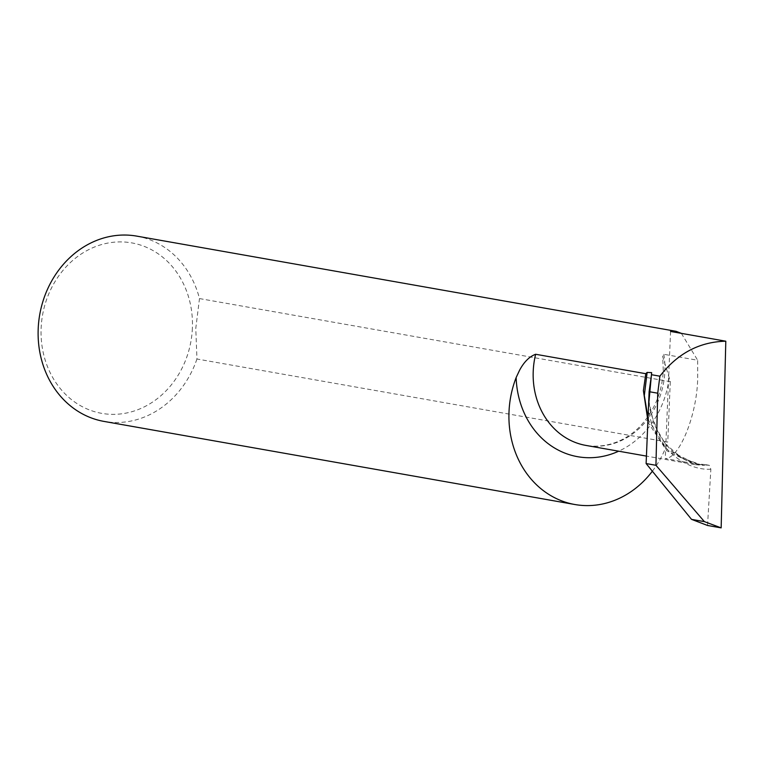 <?xml version="1.0" encoding="UTF-8"?>
<svg xmlns="http://www.w3.org/2000/svg" width="764" height="764" viewBox="0 0 764 764"><rect width="100%" height="100%" fill="white"/><g stroke="black" fill="none" stroke-linecap="round" stroke-linejoin="round"><path stroke-width="0.57" stroke-dasharray="3.82 2.86" d="M136.756 236.124A94.077 81.901 -80 0 1 199.48 298.571L670.295 381.675A94.077 81.901 100 0 0 669.159 377.607L662.703 356.454L663.859 354.295L697.656 360.255L697.704 377.053C697.456 413.897 679.607 458.706 665.243 458.534L704.656 465.486L694.925 464.646L666.733 450.712L648.216 422.683M192.375 328.148A86.542 75.35 -80 0 1 113.139 414.355A86.542 75.35 -80 0 1 41.132 328.109A86.542 75.35 -80 0 1 120.368 241.901A86.542 75.35 -80 0 1 192.375 328.148M652.38 471.197A94.077 81.901 100 0 0 667.755 442.098L196.95 359.004L195.785 328.358L199.48 298.571M196.95 359.004A94.077 81.901 -80 0 1 104.047 421.422M681.364 333.362L697.656 360.255M707.531 525.47L710.854 469.22L709.307 465.305L705.182 464.569L704.656 465.486M670.563 331.452L665.243 458.534M670.295 381.675L667.755 442.098M705.182 464.569L695.994 463.843L667.22 449.719L648.349 419.942M663.859 354.295A75.321 65.57 -80 0 1 664.852 371.256A75.321 65.57 -80 0 1 585.95 445.422C609.901 449.289 631.236 437.419 643.145 422.826C655.464 408.177 662.178 390.815 663.286 370.731L662.703 356.454M669.159 377.607A87.879 76.505 -80 0 1 618.668 451.199M709.307 465.305L700.359 464.569L681.507 457.77L665.205 443.703L653.927 424.077L648.951 401.759M710.854 469.22C683.484 470.758 653.583 444.696 648.76 411.118M694.915 464.655L646.506 456.108M695.994 463.843L700.359 464.569C677.248 459.575 666.857 447.675 658.234 432.777L651.606 415.263C648.349 406.591 648.455 392.696 651.921 373.586"/><path stroke-width="1.15" d="M721.159 527.876L704.398 521.631L691.525 519.358L707.531 525.47L721.159 527.876L725.8 341.202C699.404 341.814 677.429 353.484 659.886 376.194L651.501 374.713L651.644 372.631L647.137 372.412L645.781 373.701L535.64 354.267C529.404 356.568 524.056 361.878 519.596 370.196L516.139 377.569A94.077 81.901 100 0 0 574.862 504.517A94.077 81.901 100 0 0 652.38 471.197M574.862 504.517L104.047 421.422A94.077 81.901 -80 0 1 38.2 328.759A94.077 81.901 -80 0 1 136.756 236.124L676.073 331.318L681.364 333.362M648.216 422.683L643.403 390.671L645.781 373.701M725.8 341.202L670.563 331.452L676.073 331.318M659.886 376.194L657.728 393.202L649.123 391.684L651.501 374.713M691.525 519.358L646.115 463.557L655.942 465.295L657.728 393.202M646.115 463.557L649.123 391.684M704.398 521.631L655.942 465.295M648.349 419.942L644.319 395.523L647.137 372.412M646.506 456.108L585.95 445.422A75.321 65.57 -80 0 1 533.224 371.228A75.321 65.57 -80 0 1 535.64 354.267M618.668 451.199A87.879 76.505 -80 0 1 516.139 377.569M648.951 401.759L651.644 372.631"/></g></svg>
